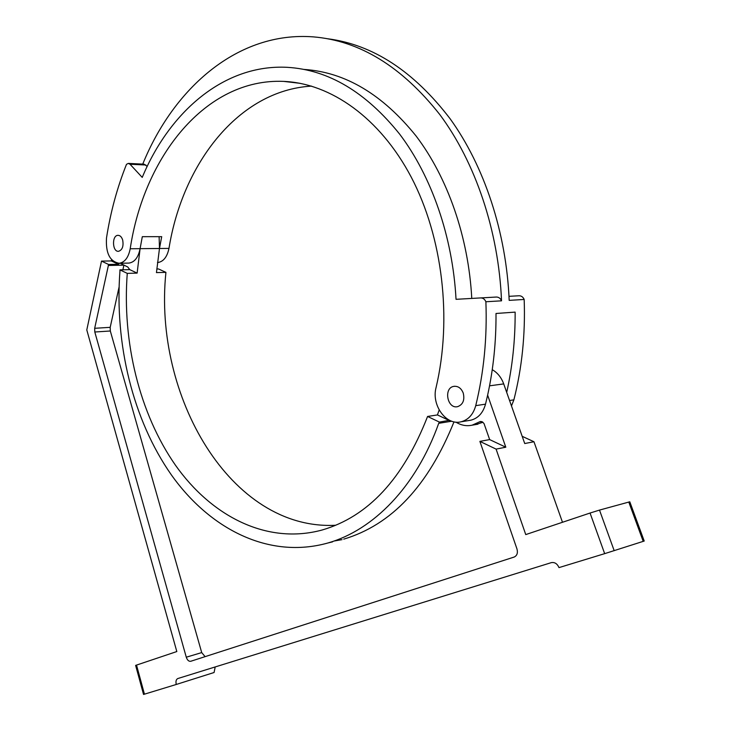 <?xml version="1.0" encoding="UTF-8"?>
<svg xmlns="http://www.w3.org/2000/svg" width="731" height="731" viewBox="0 0 731 731"><rect width="100%" height="100%" fill="white"/><g stroke="black" fill="none" stroke-linecap="round" stroke-linejoin="round"><path stroke-width="1.1" d="M604.665 553.65L644.212 541.041L629.793 501.795L599.502 510.092L590.054 513.034L604.665 553.65L558.996 567.603C557.25 563.683 554.692 562.029 551.302 562.642L177.761 678.56C176.098 679.464 175.595 681.429 176.253 684.472L214.082 672.511L215.197 666.946M590.054 513.034L525.753 534.589L496.084 449.099L479.892 441.387L516.981 548.99C518.005 552.928 517.082 555.615 514.195 557.04L190.745 661.272C188.808 661.564 187.328 660.203 186.277 657.206L94.802 332.002L94.674 328.301L108.59 264.476L101.508 261.104L86.788 329.946L176.82 651.549L135.628 665.393L143.541 694.45L176.253 684.472M496.084 449.099L505.806 447.208L487.632 395.142C493.398 368.826 496.185 341.605 496.011 313.48L515.136 312.119C515.282 339.76 512.468 366.514 506.702 392.392L503.714 383.903C501.32 377.415 497.5 372.682 492.246 369.685M511.481 405.943L513.884 399.848C522.016 367.739 525.443 334.277 524.173 299.463L509.178 300.368C506.364 232.376 484.269 166.092 450.122 118.769C413.819 71.309 373.011 44.637 327.707 38.761M524.173 299.463C523.067 296.996 521.349 295.763 519.028 295.763L508.995 296.329M501.53 300.825C500.406 298.303 498.679 297.042 496.34 297.042L480.687 297.919C483.027 297.919 484.763 299.207 485.887 301.757L501.53 300.825C498.606 230.63 475.351 162.328 439.724 114.465C401.794 66.548 359.652 40.68 313.279 36.87C238.105 31.113 173.795 87.729 142.737 164.109M480.687 297.919L456.034 299.317C452.69 236.771 431.564 176.317 399.72 134.221C365.865 92.06 328.383 69.765 287.283 67.325C224.243 63.99 169.665 111.605 142.225 177.395L130.036 164.247L128.291 163.406L126.49 164.338C117.17 187.648 110.509 212.2 106.498 237.995C105.62 253.145 109.851 261.57 119.199 263.27C124.791 262.356 128.464 257.522 130.209 248.759L140.096 248.668L142.307 236.68L161.706 236.661L159.477 248.494L159.12 236.661M147.196 166.403L144.135 164.183L128.537 163.415M304.251 69.445C345.224 72.177 382.496 94.354 416.058 135.966C447.628 177.505 468.498 236.945 471.769 298.422M122.671 240.006C121.657 236.926 120.094 235.364 117.974 235.327C111.66 235.336 112.282 252.113 118.568 251.309C122.379 249.975 123.74 246.21 122.671 240.006M463.244 393.068C461.206 388.143 458.063 385.904 453.805 386.361C443.306 387.942 447.345 409.323 457.652 406.646C462.997 404.581 464.861 400.049 463.244 393.068M461.069 421.796C468.388 419.841 473.277 414.459 475.735 405.65L485.521 404.161C483.063 412.896 478.184 418.242 470.874 420.188L461.069 421.796C446.157 425.853 431.281 405.12 436.051 387.622C452.334 318.807 442.602 237.008 411.297 177.249C379.837 117.49 330.403 83.343 283.637 81.388C205.411 78.043 143.961 157.001 130.209 248.759M475.735 405.65C483.867 372.445 487.248 337.813 485.887 301.757M311.58 86.112C238.544 90.315 182.549 163.689 168.971 248.403C167.18 256.928 163.461 261.643 157.832 262.539L157.467 262.539M470.874 420.188L468.946 420.508M332.55 541.863L328.018 542.959C268.898 559.59 209.724 529.025 171.255 474.73C132.878 419.822 114.447 343.872 119.948 271.1L119.902 269.867L129.752 269.629L137.126 273.111L140.096 248.668C138.333 257.367 134.65 262.173 129.049 263.078L128.19 263.096M334.03 541.031L342.007 539.642M156.772 268.999L158.517 268.953L165.928 272.361C153.044 395.681 230.567 530.761 335.666 525.26M119.062 287.128L110.198 327.333L110.326 330.997L201.71 652.591L205.109 656.648M479.892 441.387L489.651 439.587L505.806 447.208M480.559 421.485L482.35 421.86L484.032 423.587L489.651 439.587M480.24 421.54L479.234 421.988L481.665 421.577M455.906 422.134C461.133 425.36 466.524 426.374 472.107 425.186L479.234 421.988M475.607 424.592L482.972 422.28M449.501 420.27L439.422 422.098L438.719 423.322L451.721 421.211M328.018 542.959C373.102 530.139 416.021 487.148 438.719 423.322M343.725 539.149C391.496 524.904 428.256 485.804 453.997 421.842M129.752 269.629L127.806 267.034L120.313 263.251M108.59 264.476L118.422 264.284L119.445 263.261M123.767 265.764L122.881 269.794M562.486 522.272L533.959 441.743L522.19 436.325M506.702 392.392L524.73 443.534L533.959 441.743M439.422 422.098L427.58 416.46L437.449 414.934L449.263 420.517M119.902 269.867L127.267 273.367C122.059 341.934 139.429 413.554 175.458 465.218C211.588 516.333 266.916 544.979 322.06 530.03C368.049 516.689 403.229 478.832 427.58 416.46M485.521 404.161L487.632 395.142M437.449 414.934L439.167 409.972M111.587 259.706L111.322 260.93L118.422 264.284M101.508 261.104L111.322 260.93M140.096 248.668L159.477 248.494L156.452 272.608L165.928 272.361M127.267 273.367L137.126 273.111M628.77 502.023L643.216 541.369M599.502 510.092L614.186 550.69M130.036 164.247L145.889 165.014M159.477 248.494L168.971 248.403M186.277 657.206L201.71 652.591M94.802 332.002L110.326 330.997M108.252 265.463L122.808 265.17M94.674 328.301L110.198 327.333M136.514 665.064L144.446 694.185M489.551 385.822L503.714 383.903M509.562 400.506L513.884 399.848M178.492 678.331L177.761 678.56M300.094 83.316L283.637 81.388M129.049 263.078L119.199 263.27M477.9 424.199L472.107 425.186M454.618 386.251L453.805 386.361"/></g></svg>
